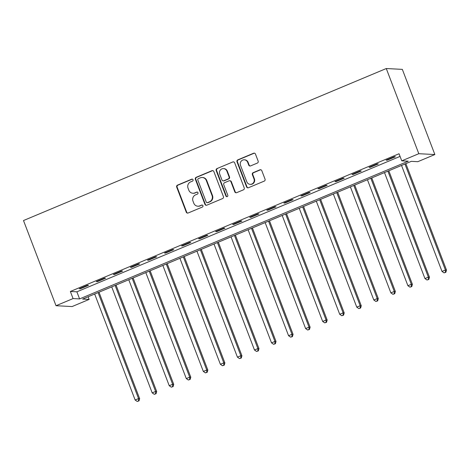 <?xml version="1.0" encoding="UTF-8"?>
<svg xmlns="http://www.w3.org/2000/svg" width="470" height="470" viewBox="0 0 470 470"><rect width="100%" height="100%" fill="white"/><g stroke="black" fill="none" stroke-linecap="round" stroke-linejoin="round"><path stroke-width="0.7" d="M193.029 179.757A1.052 1.01 -87 0 0 191.719 179.176L177.496 185.133A1.504 1.439 -87 0 0 176.685 187.089L186.267 212.17A1.504 1.439 -87 0 0 188.135 213.004L202.358 207.047A1.052 1.01 -87 0 0 202.041 205.02A1.052 1.01 -87 0 0 201.612 205.09L199.774 205.866A4.806 4.612 -87 0 1 193.787 203.199L192.988 201.113A4.806 4.612 -87 0 1 195.573 194.856L197.412 194.087A1.052 1.01 -87 0 0 197.095 192.06A1.052 1.01 -87 0 0 196.666 192.136L194.827 192.906A4.806 4.612 -87 0 1 188.84 190.244L188.041 188.153A4.806 4.612 -87 0 1 190.62 181.896L192.465 181.126A1.052 1.01 -87 0 0 193.029 179.757M192.359 179.135A1.052 1.01 -87 0 0 192.154 179.199L177.93 185.157A1.504 1.439 -87 0 0 177.12 187.113L186.702 212.193A1.504 1.439 -87 0 0 187.742 213.104M202.259 205.055A1.052 1.01 -87 0 0 202.047 205.114L199.774 205.866M197.312 192.095A1.052 1.01 -87 0 0 197.1 192.16L194.827 192.906M257.349 163.072A1.504 1.439 -87 0 0 258.153 161.116L255.469 154.078A1.504 1.439 -87 0 0 253.6 153.243L237.802 159.865A1.504 1.439 -87 0 0 236.998 161.821L246.574 186.901A1.504 1.439 -87 0 0 248.442 187.736L264.24 181.114A1.504 1.439 -87 0 0 265.045 179.158L261.802 170.663A1.504 1.439 -87 0 0 259.928 169.829L253.171 172.66A1.504 1.439 -87 0 0 252.361 174.617L253.97 178.829A4.019 3.854 -87 0 1 250.181 184.346A4.019 3.854 -87 0 1 246.809 181.831L240.505 165.317A4.019 3.854 -87 0 1 244.294 159.806A4.019 3.854 -87 0 1 247.667 162.32L248.718 165.07A1.504 1.439 -87 0 0 250.592 165.904L257.349 163.072M401.756 160.846L418.805 153.702L386.275 68.532L23.5 220.542L56.024 305.717L73.073 298.573L79.583 298.914L408.265 161.187L401.756 160.846L399.042 153.749L70.365 291.476L73.073 298.573M213.838 171.526A1.504 1.439 -87 0 0 211.964 170.692L196.166 177.313A1.504 1.439 -87 0 0 195.361 179.264L204.938 204.344A1.504 1.439 -87 0 0 206.812 205.179L222.61 198.557A1.504 1.439 -87 0 0 223.415 196.607L213.838 171.526M216.987 168.589L232.779 161.968A1.504 1.439 -87 0 1 234.653 162.802L244.23 187.883A1.504 1.439 -87 0 1 243.425 189.839L236.663 192.671A1.504 1.439 -87 0 1 234.794 191.836L230.911 181.667A1.504 1.439 -87 0 0 229.037 180.833L224.554 182.713A1.504 1.439 -87 0 0 223.743 184.669L227.791 195.256A1.052 1.01 -87 0 1 226.799 196.701A1.052 1.01 -87 0 1 225.917 196.043L216.177 170.54A1.504 1.439 -87 0 1 216.987 168.589L232.779 161.968M70.365 291.476L76.874 291.817L400.052 156.393M80.329 288.78L88.513 285.355L87.426 285.296L79.242 288.727L80.329 288.78L80.159 288.339M97.378 281.642L105.562 278.211L104.475 278.152L96.291 281.583L97.378 281.642L97.208 281.195M114.421 274.498L122.605 271.067L121.524 271.008L113.34 274.439L114.421 274.498L114.257 274.057M131.471 267.354L139.655 263.923L138.568 263.864L130.39 267.295L131.471 267.354L131.306 266.913M148.52 260.21L156.704 256.779L155.617 256.726L147.433 260.151L148.52 260.21L148.35 259.769M165.569 253.066L173.753 249.635L172.666 249.582L164.482 253.007L165.569 253.066L165.399 252.625M182.618 245.922L190.797 242.491L189.716 242.438L181.532 245.863L182.618 245.922L182.448 245.481M199.662 238.778L207.846 235.347L206.759 235.294L198.581 238.719L199.662 238.778L199.497 238.337M216.711 231.634L224.895 228.209L223.808 228.15L215.624 231.581L216.711 231.634L216.541 231.193M233.76 224.49L241.944 221.064L240.857 221.006L232.674 224.437L233.76 224.49L233.59 224.049M250.81 217.346L258.988 213.921L257.907 213.862L249.723 217.293L250.81 217.346L250.639 216.905M267.853 210.202L276.037 206.776L274.95 206.718L266.772 210.149L267.853 210.202L267.688 209.761M284.902 203.064L293.086 199.633L291.999 199.574L283.815 203.005L284.902 203.064L284.732 202.623M301.952 195.92L310.135 192.488L309.048 192.43L300.865 195.861L301.952 195.92L301.781 195.479M319.001 188.775L327.179 185.345L326.098 185.286L317.914 188.717L319.001 188.775L318.83 188.335M336.044 181.632L344.228 178.201L343.141 178.148L334.963 181.573L336.044 181.632L335.88 181.191M353.093 174.488L361.277 171.057L360.19 171.004L352.007 174.429L353.093 174.488L352.923 174.047M370.143 167.343L378.327 163.912L377.24 163.86L369.056 167.285L370.143 167.343L369.972 166.903M387.192 160.2L395.37 156.774L394.289 156.716L386.105 160.147L387.192 160.2L387.022 159.759M88.125 296.77L89.136 299.413L82.62 299.073L411.303 161.345L417.818 161.686L434.862 154.542L402.338 69.372L386.275 68.532M89.136 299.413L72.086 306.558L56.024 305.717M434.862 154.542L418.805 153.702M76.874 291.817L79.583 298.914M192.87 193.246L193.305 193.27A4.806 4.612 -87 0 0 195.262 192.929M197.817 206.207L198.252 206.23A4.806 4.612 -87 0 0 200.208 205.889M212.792 170.616A1.504 1.439 -87 0 0 212.399 170.716L196.601 177.331A1.504 1.439 -87 0 0 195.796 179.287L205.372 204.368A1.504 1.439 -87 0 0 206.418 205.278M198.387 178.647A1.052 1.01 -87 0 0 197.823 180.01L206.23 202.03A1.052 1.01 -87 0 0 207.54 202.611L209.479 201.8A4.806 4.612 -87 0 0 212.058 195.543L206.312 180.498A4.806 4.612 -87 0 0 200.326 177.83L198.387 178.647M207.111 202.688L207.546 202.711A1.052 1.01 -87 0 0 207.975 202.635L207.54 202.611M202.282 177.49L202.717 177.513A4.806 4.612 -87 0 1 206.747 180.515L212.493 195.567A4.806 4.612 -87 0 1 209.914 201.818L207.975 202.635M233.608 161.892A1.504 1.439 -87 0 0 233.214 161.991M229.648 180.727L230.083 180.75A1.504 1.439 -87 0 1 231.34 181.69L235.229 191.86A1.504 1.439 -87 0 0 236.269 192.77M217.422 168.613A1.504 1.439 -87 0 0 216.611 170.563L226.352 196.066A1.052 1.01 -87 0 0 227.016 196.683M226.875 171.109A4.019 3.854 -87 0 0 223.508 168.601A4.019 3.854 -87 0 0 219.713 174.112L221.94 179.928A1.504 1.439 -87 0 0 223.808 180.762L228.291 178.882A1.504 1.439 -87 0 0 229.101 176.926L226.875 171.109L227.31 171.133A4.019 3.854 -87 0 0 223.943 168.618L223.508 168.601M223.197 180.868L223.632 180.891A1.504 1.439 -87 0 0 224.243 180.786L223.808 180.762M227.31 171.133L229.53 176.949A1.504 1.439 -87 0 1 228.726 178.905L224.243 180.786M244.294 159.806L244.729 159.829A4.019 3.854 -87 0 1 248.101 162.338L249.153 165.093A1.504 1.439 -87 0 0 250.199 166.004M250.181 184.346L250.616 184.363A4.019 3.854 -87 0 0 254.405 178.853L253.97 178.829M260.756 169.752A1.504 1.439 -87 0 0 260.362 169.852L253.606 172.684A1.504 1.439 -87 0 0 252.795 174.64L254.405 178.853M254.423 153.167A1.504 1.439 -87 0 0 254.035 153.267L238.237 159.888A1.504 1.439 -87 0 0 237.432 161.845L247.008 186.925A1.504 1.439 -87 0 0 248.048 187.836M94.67 294.026L135.143 400.011L138.556 398.584L139.637 398.642L99 292.211M138.562 400.875L137.199 401.451L138.997 400.898L138.562 400.875L138.556 398.584L98.083 292.593M137.199 401.451L135.143 400.011M139.637 398.642L138.997 400.898M111.719 286.882L152.192 392.873L155.599 391.44L156.686 391.498L116.043 285.067M155.611 393.731L154.248 394.306L156.046 393.754L155.611 393.731L155.599 391.44L115.127 285.454M154.248 394.306L152.192 392.873M156.686 391.498L156.046 393.754M128.768 279.738L169.241 385.729L172.649 384.301L173.736 384.354L133.092 277.923M172.655 386.587L171.292 387.163L173.089 386.61L172.655 386.587L172.649 384.301L132.176 278.311M171.292 387.163L169.241 385.729M173.736 384.354L173.089 386.61M145.812 272.594L186.29 378.585L189.698 377.157L190.785 377.21L150.142 270.779M189.704 379.449L188.341 380.019L190.138 379.466L189.704 379.449L189.698 377.157L149.225 271.166M188.341 380.019L186.29 378.585M190.785 377.21L190.138 379.466M162.861 265.45L203.334 371.441L206.747 370.013L207.828 370.066L167.191 263.635M206.753 372.305L205.39 372.875L207.188 372.328L206.753 372.305L206.747 370.013L166.274 264.022M205.39 372.875L203.334 371.441M207.828 370.066L207.188 372.328M179.91 258.306L220.383 364.297L223.791 362.869L224.877 362.922L184.234 256.497M223.802 365.161L222.439 365.731L224.237 365.184L223.802 365.161L223.791 362.869L183.318 256.879M222.439 365.731L220.383 364.297M224.877 362.922L224.237 365.184M196.959 251.162L237.432 357.153L240.84 355.725L241.927 355.784L201.283 249.353M240.846 358.017L239.483 358.587L241.28 358.04L240.846 358.017L240.84 355.725L200.367 249.734M239.483 358.587L237.432 357.153M241.927 355.784L241.28 358.04M214.003 244.018L254.482 350.009L257.889 348.581L258.976 348.64L218.333 242.209M257.895 350.873L256.532 351.443L258.33 350.896L257.895 350.873L257.889 348.581L217.416 242.591M256.532 351.443L254.482 350.009M258.976 348.64L258.33 350.896M231.052 236.874L271.525 342.865L274.938 341.437L276.019 341.496L235.382 235.065M274.944 343.729L273.581 344.298L275.379 343.752L274.944 343.729L274.938 341.437L234.465 235.447M273.581 344.298L271.525 342.865M276.019 341.496L275.379 343.752M248.101 229.736L288.574 335.721L291.982 334.293L293.068 334.352L252.425 227.921M291.993 336.585L290.63 337.154L292.428 336.608L291.993 336.585L291.982 334.293L251.509 228.303M290.63 337.154L288.574 335.721M293.068 334.352L292.428 336.608M265.151 222.592L305.623 328.577L309.031 327.149L310.118 327.208L269.475 220.777M309.037 329.441L307.674 330.016L309.471 329.464L309.037 329.441L309.031 327.149L268.558 221.159M307.674 330.016L305.623 328.577M310.118 327.208L309.471 329.464M282.194 215.448L322.673 321.439L326.08 320.005L327.167 320.064L286.524 213.633M326.086 322.297L324.723 322.872L326.521 322.32L326.086 322.297L326.08 320.005L285.607 214.02M324.723 322.872L322.673 321.439M327.167 320.064L326.521 322.32M299.243 208.304L339.716 314.295L343.129 312.861L344.21 312.92L303.573 206.489M343.135 315.153L341.772 315.728L343.57 315.176L343.135 315.153L343.129 312.861L302.656 206.876M341.772 315.728L339.716 314.295M344.21 312.92L343.57 315.176M316.292 201.16L356.765 307.151L360.173 305.723L361.26 305.776L320.616 199.345M360.185 308.014L358.822 308.584L360.619 308.032L360.185 308.014L360.173 305.723L319.7 199.732M358.822 308.584L356.765 307.151M361.26 305.776L360.619 308.032M333.342 194.016L373.815 300.007L377.222 298.579L378.309 298.632L337.666 192.201M377.234 300.87L375.865 301.44L377.663 300.894L377.234 300.87L377.222 298.579L336.749 192.588M375.865 301.44L373.815 300.007M378.309 298.632L377.663 300.894M350.391 186.872L390.864 292.863L394.271 291.435L395.358 291.488L354.715 185.062M394.277 293.726L392.914 294.296L394.712 293.75L394.277 293.726L394.271 291.435L353.798 185.444M392.914 294.296L390.864 292.863M395.358 291.488L394.712 293.75M367.434 179.728L407.907 285.719L411.321 284.291L412.402 284.35L371.764 177.918M411.326 286.583L409.963 287.152L411.761 286.606L411.326 286.583L411.321 284.291L370.848 178.3M409.963 287.152L407.907 285.719M412.402 284.35L411.761 286.606M384.484 172.584L424.956 278.575L428.37 277.147L429.451 277.206L388.808 170.775M428.376 279.438L427.013 280.008L428.81 279.462L428.376 279.438L428.37 277.147L387.891 171.156M427.013 280.008L424.956 278.575M429.451 277.206L428.81 279.462M401.533 165.44L442.006 271.431L445.413 270.003L446.5 270.062L405.857 163.63M445.425 272.295L444.056 272.864L445.854 272.318L445.425 272.295L445.413 270.003L404.94 164.012M444.056 272.864L442.006 271.431M446.5 270.062L445.854 272.318M192.154 179.199L191.719 179.176M202.047 205.114L201.612 205.09M197.1 192.16L196.666 192.136M186.702 212.193L186.267 212.17M177.12 187.113L176.685 187.089M177.93 185.157L177.496 185.133M205.372 204.368L204.938 204.344M195.796 179.287L195.361 179.264M196.601 177.331L196.166 177.313M212.399 170.716L211.964 170.692M209.914 201.818L209.479 201.8M212.493 195.567L212.058 195.543M206.747 180.515L206.312 180.498M235.229 191.86L234.794 191.836M231.34 181.69L230.911 181.667M226.352 196.066L225.917 196.043M216.611 170.563L216.177 170.54M228.726 178.905L228.291 178.882M229.53 176.949L229.101 176.926M249.153 165.093L248.718 165.07M248.101 162.338L247.667 162.32M252.795 174.64L252.361 174.617M253.606 172.684L253.171 172.66M260.362 169.852L259.928 169.829M247.008 186.925L246.574 186.901M237.432 161.845L236.998 161.821M238.237 159.888L237.802 159.865M254.035 153.267L253.6 153.243"/></g></svg>
